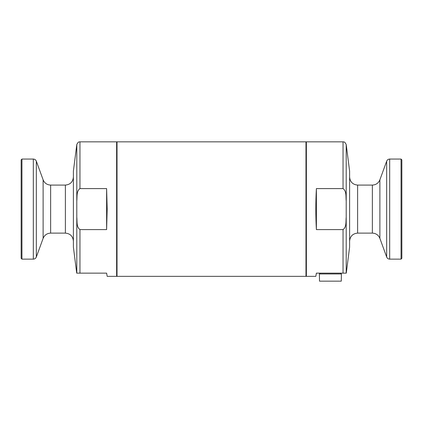 <?xml version="1.0" encoding="UTF-8"?>
<svg xmlns="http://www.w3.org/2000/svg" width="423" height="423" viewBox="0 0 423 423"><rect width="100%" height="100%" fill="white"/><g stroke="black" fill="none" stroke-linecap="round" stroke-linejoin="round"><path stroke-width="0.63" d="M117.023 209.099L117.023 276.351L305.977 276.351L305.977 141.842L117.023 141.842L117.023 209.099M346.204 217.216C345.739 221.266 346.749 226.998 343.042 229.604L316.383 229.604L316.383 188.595L343.042 188.595C346.765 191.244 345.728 196.917 346.204 200.978L346.204 273.147L316.383 273.147L315.817 276.351L306.374 276.351L306.374 141.842L343.042 141.842C343.487 142.165 344.438 140.933 346.204 144.534L346.204 197.086M316.383 188.595C315.632 202.263 315.632 215.931 316.383 229.604M346.289 273.147L349.61 247.127L349.61 171.066L346.204 144.534L346.204 200.978M401.052 159.059L401.052 259.135L401.85 258.337L401.85 159.857L401.052 159.059L389.683 159.059C388.235 159.133 387.235 159.836 386.67 161.168L386.67 257.031L379.886 238.387L379.886 179.812L386.67 161.168M320.185 273.147L319.386 273.951L319.502 281.158L341.287 281.158L341.403 273.951L340.6 273.147M79.958 188.595L79.958 141.842L116.626 141.842L116.626 276.351L107.183 276.351L106.617 273.147L76.796 273.147L76.796 200.978C77.261 196.933 76.251 191.201 79.958 188.595L106.617 188.595L107.183 209.099L106.617 229.604L106.617 188.595M76.796 217.216C77.272 221.277 76.235 226.955 79.958 229.604L106.617 229.604M76.796 197.086L76.796 144.534L73.391 171.066L73.391 247.127L76.711 273.147M21.948 259.135L21.948 159.059L21.15 159.857L21.15 258.337L21.948 259.135L33.317 259.135C34.765 259.066 35.765 258.363 36.33 257.031L36.33 161.168L43.114 179.812L43.114 238.387L36.33 257.031M343.042 273.147L343.042 229.604M343.042 188.595L343.042 141.842M357.615 185.078L372.362 185.078L372.362 233.115L357.615 233.115L357.615 185.078C352.75 184.602 350.085 181.938 349.61 177.073M401.052 259.135L389.683 259.135L389.683 159.059M319.386 273.951L341.403 273.951M79.958 229.604L79.958 273.147M79.958 141.842C79.513 142.165 78.562 140.933 76.796 144.534L76.796 200.978M65.385 233.115L50.638 233.115L50.638 185.078L65.385 185.078L65.385 233.115C70.25 233.591 72.915 236.261 73.391 241.126M21.948 159.059L33.317 159.059L33.317 259.135M305.977 275.949L306.374 276.351M305.977 142.244L306.374 141.842M357.615 233.115C352.75 233.591 350.085 236.261 349.61 241.126M372.362 233.115C375.973 233.3 378.479 235.056 379.886 238.387M372.362 185.078C375.973 184.899 378.479 183.143 379.886 179.812M389.683 259.135C388.235 259.066 387.235 258.363 386.67 257.031M117.023 142.244L116.626 141.842M117.023 275.949L116.626 276.351M65.385 185.078C70.25 184.602 72.915 181.938 73.391 177.073M50.638 233.115C47.027 233.3 44.521 235.056 43.114 238.387M50.638 185.078C47.027 184.899 44.521 183.143 43.114 179.812M33.317 159.059C34.765 159.133 35.765 159.836 36.33 161.168"/></g></svg>
